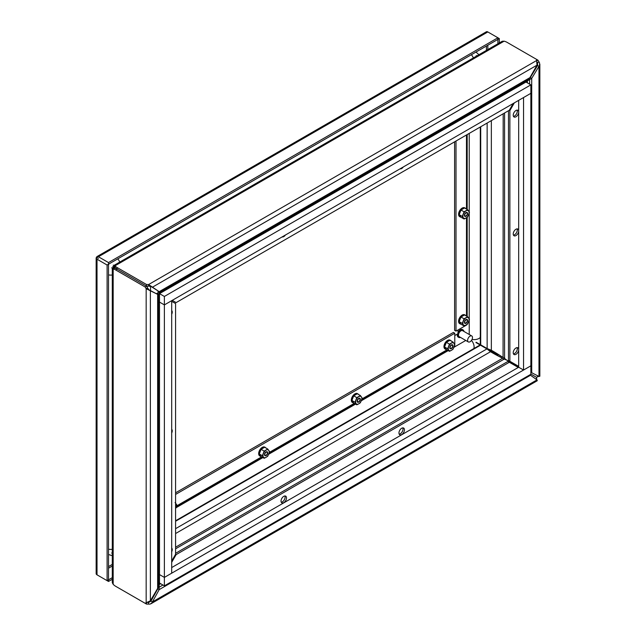 <?xml version="1.0" encoding="UTF-8"?>
<svg xmlns="http://www.w3.org/2000/svg" width="636" height="636" viewBox="0 0 636 636"><rect width="100%" height="100%" fill="white"/><g stroke="black" fill="none" stroke-linecap="round" stroke-linejoin="round"><path stroke-width="0.95" d="M112.294 555.737L108.732 554.56A13.793 7.966 -60 0 1 108.51 554.425M108.51 264.719A13.793 7.966 -60 0 1 108.955 263.948M475.911 52.088A13.793 7.966 -60 0 1 476.133 52.208L478.932 54.704M176.013 507.751L262.922 457.578M268.654 454.263L355.572 404.091M361.304 400.775L448.213 350.603M453.945 347.288L465.775 340.459M469.233 334.496L469.233 320.067M469.233 318.906L469.233 213.076M469.233 211.915L469.233 133.385M114.862 267.088L113.836 266.5L113.916 265.45L115.013 265.816A10.55 6.09 0 0 0 117.104 267.533L146.511 284.515L148.578 284.554L159.199 291.662L159.079 292.735L529.049 79.134L537.007 65.158L536.514 59.347L537.921 60.158L539.455 62.614L539.63 65.246L531.72 78.387L527.363 80.875L527.363 80.112M500.468 357.098A10.55 6.09 120 0 0 500.286 356.987A10.55 6.09 120 0 0 500.095 356.883L501.494 357.694A10.55 6.09 -60 0 1 501.693 357.798A10.55 6.09 -60 0 1 502.504 358.442L504.133 359.125A10.55 6.09 180 0 1 507.107 360.326L518.674 367.004L507.107 360.326A10.55 6.09 60 0 1 504.579 358.354L503.171 357.289A10.55 6.09 -60 0 1 502.202 356.899A10.55 6.09 -60 0 1 502.019 356.788L500.612 355.977A10.55 6.09 120 0 0 500.802 356.096A10.55 6.09 120 0 0 500.993 356.192M539.002 376.202L536.514 377.307L530.861 374.04L536.514 377.307L536.808 380.018M530.861 372.823L531.72 372.736L538.978 376.456C540.131 376.289 540.131 376.122 538.978 375.956M537.921 60.158L536.736 60.849M537.11 61.97L537.579 62.741L538.978 61.931M503.068 357.225L503.171 113.788M492.113 350.682A524.159 302.625 -60 0 1 500.612 355.977M537.579 375.645L537.579 376.766L537.579 375.645M531.72 372.736L531.72 78.387L530.321 77.576L537.579 65.484L537.579 62.741L537.579 65.484L538.978 66.295L538.978 376.456M476.102 342.224L487.136 348.544A2.981 1.717 0 0 0 487.701 348.798L491.35 350.253A524.159 302.625 -60 0 1 492.813 351.088A524.159 302.625 -60 0 1 502.019 356.788M529.613 78.657L529.613 84.151M530.321 77.576L529.613 78.315M526.656 82.442L527.363 80.875L527.363 82.847M526.258 82.211L526.656 81.511L526.091 81.177L159.374 292.902L526.703 80.494L525.392 82.394M514.333 102.857L509.881 110.569L509.881 361.272L518.674 366.352M518.674 231.345A3.872 2.234 -60 0 1 516.814 234.93A3.872 2.234 -60 0 1 514.031 235.765A3.872 2.234 -60 0 1 514.031 231.289A3.872 2.234 -60 0 1 517.903 229.055A3.872 2.234 -60 0 1 518.674 230.343M518.674 112.588A3.872 2.234 -60 0 1 516.814 116.173A3.872 2.234 -60 0 1 514.031 117.008A3.872 2.234 -60 0 1 514.031 112.532A3.872 2.234 -60 0 1 517.903 110.298A3.872 2.234 -60 0 1 518.674 111.594M518.674 350.102A3.872 2.234 -60 0 1 516.814 353.688A3.872 2.234 -60 0 1 514.031 354.522A3.872 2.234 -60 0 1 514.031 350.046A3.872 2.234 -60 0 1 517.903 347.805A3.872 2.234 -60 0 1 518.674 349.1M509.881 361.272L508.474 360.461L508.474 110.728M172.261 300.351L176.148 302.593L509.317 110.243L509.881 110.569M513.459 235.129A3.872 2.234 120 0 0 517.299 230.017A3.872 2.234 120 0 0 517.068 228.873M513.459 116.38A3.872 2.234 120 0 0 517.299 111.26A3.872 2.234 120 0 0 517.068 110.123M513.459 353.886A3.872 2.234 120 0 0 517.299 348.774A3.872 2.234 120 0 0 517.068 347.63M164.382 304.898L171.696 300.677L171.696 573.187L164.382 577.409L164.382 304.898L159.509 302.084L164.382 304.898L164.382 296.455L530.861 84.866L530.861 365.819L523.547 370.049L523.547 97.539L530.861 93.317L164.382 304.898M164.382 585.851L530.861 374.27L530.861 365.819L164.382 577.409L159.509 574.594L159.509 583.037L164.382 585.851L164.382 577.409L159.509 574.594L159.509 293.641L525.988 82.052L530.861 84.866M536.514 59.347L507.107 42.373A10.55 6.09 0 0 0 504.133 41.165L502.257 41.245L113.916 265.45M146.511 284.515L146.511 286.136L148.578 286.176L148.578 284.554L536.577 60.539M504.133 41.165L115.013 265.816L115.013 267.438A10.55 6.09 0 0 0 117.104 269.155L146.511 286.136L117.104 269.155A10.55 6.09 -120 0 0 114.575 268.209L113.168 269.02L112.294 268.249L113.168 267.653L114.194 268.249M113.836 266.5A10.55 6.09 120 0 0 114.655 267.144A10.55 6.09 120 0 0 114.846 267.247M148.578 286.176L150.947 286.423L152.354 287.234L537.007 65.158M151.106 286.526L159.199 291.662L530.162 77.489M157.863 290.898L159.079 292.735M158.181 290.962L157.966 292.091L159.374 292.902L526.703 80.494M113.852 265.49L113.224 265.132M476.237 55.547L476.626 56.04M159.374 292.902L160.073 293.307M509.317 110.243L513.196 103.509M403.327 166.942A3.872 2.234 -60 0 1 400.06 168.834M285.405 235.026A3.872 2.234 -60 0 1 282.138 236.918M115.625 268.09L112.906 266.532M523.547 370.049L518.674 367.226L518.674 100.353M115.696 269.966A10.55 6.09 -120 0 0 113.168 269.02L113.168 584.333A10.55 6.09 -120 0 0 115.696 586.305L145.111 603.286L150.382 600.805L158.515 586.925L158.515 293.721L157.641 294.365L146.169 288.712L145.111 286.947L115.696 269.966L117.104 269.155L117.104 267.533M112.294 268.249L112.294 582.671L113.168 584.333M145.111 286.947L146.511 286.136L147.576 287.901L146.169 288.712L146.169 602.737M114.321 268.154A10.55 6.09 120 0 0 114.138 268.042A10.55 6.09 120 0 0 113.168 267.653M150.382 600.805L150.382 290.652L149.341 290.048M148.975 289.841L147.576 287.901M157.641 588.713L157.641 294.365L149.15 289.921M156.528 293.832L157.402 293.077L158.515 293.721L156.313 293.586M158.515 293.721L158.515 584.214M112.294 553.074L111.674 552.986M111.674 267.804L112.302 268.177M158.515 584.977L159.175 584.595L159.374 583.665L158.801 583.339L159.509 582.123M171.696 561.008L175.584 554.282L175.584 303.579L171.696 301.329M159.509 294.293L158.801 293.888M171.696 429.284A3.872 2.234 -60 0 1 171.696 433.06M171.696 548.041A3.872 2.234 -60 0 1 171.696 551.817M171.696 310.527A3.872 2.234 -60 0 1 171.696 314.303M112.731 266.834L115.434 268.416M117.104 587.115A10.55 6.09 180 0 1 117.088 587.108L146.511 604.097L146.511 602.721M160.685 583.721L159.175 584.595L159.199 589.612L151.805 602.992L150.032 604.128L146.511 604.097M148.578 604.128L148.578 602.507L147.679 602.491M536.577 380.121C537.301 381.036 537.444 380.956 537.007 379.867L529.899 374.819M175.584 547.191L502.408 358.386M500.095 356.883A524.159 302.625 -60 0 1 491.262 352.169M537.007 379.867L152.354 601.95L150.947 601.139L148.578 602.507L150.947 601.139L157.8 588.801L159.199 589.612L530.162 375.439M536.577 378.5L535.687 379.008M501.494 357.694A524.159 302.625 -60 0 1 491.962 352.575A524.159 302.625 -60 0 1 490.507 351.724L487.422 349.283A2.981 1.717 -120 0 0 486.922 348.925L475.919 342.526M162.943 585.025L158.38 587.656M158.086 587.823L157.8 588.801M518.3 367.449L509.317 362.258L176.148 554.608L171.696 562.319M159.676 583.14L159.374 583.665L159.986 583.315M281.033 501.081A3.872 2.234 -60 0 1 282.718 497.185A3.872 2.234 -60 0 1 285.707 496.144A3.872 2.234 -60 0 1 285.707 500.619A3.872 2.234 -60 0 1 281.835 502.853A3.872 2.234 -60 0 1 281.033 501.081M398.955 432.997A3.872 2.234 -60 0 1 400.64 429.101A3.872 2.234 -60 0 1 403.629 428.06A3.872 2.234 -60 0 1 403.629 432.536A3.872 2.234 -60 0 1 399.758 434.778A3.872 2.234 -60 0 1 398.955 432.997M176.148 554.608L175.584 554.282M175.584 553.312L507.91 361.447L509.317 362.258M281.263 502.225A3.872 2.234 120 0 0 284.3 499.809A3.872 2.234 120 0 0 284.872 495.969M399.185 434.142A3.872 2.234 120 0 0 402.222 431.725A3.872 2.234 120 0 0 402.795 427.885M164.382 296.455L159.509 293.641M518.674 367.226L171.696 567.558M471.777 335.959L462.634 330.68A3.45 1.988 120 0 0 459.184 332.676A3.45 1.988 120 0 0 459.184 336.651L468.327 341.93A3.45 1.988 -60 0 1 468.327 337.955A3.45 1.988 -60 0 1 471.777 335.959A3.45 1.988 -60 0 1 472.492 337.541A3.45 1.988 -60 0 1 470.99 341.007A3.45 1.988 -60 0 1 468.327 341.93M463.93 331.428A4.309 2.488 120 0 0 463.064 329.933A4.309 2.488 120 0 0 458.755 332.421A4.309 2.488 120 0 0 458.755 337.398A4.309 2.488 120 0 0 460.48 337.398M463.064 329.933L462.459 329.583A4.309 2.488 120 0 0 458.007 332.326M457.371 334.051A4.309 2.488 120 0 0 458.143 337.048L458.755 337.398M487.82 31.951L499.308 38.581L497.901 39.392L497.901 37.77L108.51 262.581L108.51 264.202L107.102 265.021L97.022 259.194A2.981 1.717 180 0 1 96.147 257.978A2.981 1.717 180 0 1 96.187 257.699L97.022 257.572L96.712 256.793A2.981 1.717 60 0 1 96.934 256.618A2.981 1.717 60 0 1 98.429 256.761L487.82 31.951A2.981 1.717 -120 0 0 486.333 31.8L96.934 256.618M96.187 573.33A2.981 1.717 0 0 0 96.147 573.616A2.981 1.717 0 0 0 97.022 574.833L107.102 580.652L107.102 265.021M107.102 580.652L108.51 579.841L108.51 581.463L98.429 575.644A2.981 1.717 60 0 1 98.413 575.636M108.51 262.581L98.429 256.761M96.187 257.699L97.435 257.819L96.712 256.793M98.357 258.343L97.014 257.572M97.435 257.819L98.421 258.383M497.909 43.757L497.909 39.392L108.51 264.202L108.51 579.841L112.294 577.655M112.294 579.277L108.51 581.463M497.901 355.77L497.901 355.031L487.82 349.204L497.909 355.023L498.568 354.642M499.308 38.581L499.308 42.946M497.225 355.421L497.901 355.031M487.581 349.347L486.421 348.401L487.82 348.902M497.909 355.023L497.909 354.22M267.677 452.816A2.266 1.304 -60 0 1 266.691 455.09A2.266 1.304 -60 0 1 264.95 455.694A2.266 1.304 -60 0 1 264.95 453.086A2.266 1.304 -60 0 1 267.207 451.775A2.266 1.304 -60 0 1 267.677 452.816M467.595 213.513A2.266 1.304 -60 0 1 466.609 215.787A2.266 1.304 -60 0 1 464.868 216.399A2.266 1.304 -60 0 1 464.868 213.783A2.266 1.304 -60 0 1 467.126 212.48A2.266 1.304 -60 0 1 467.595 213.513M360.326 399.329A2.266 1.304 -60 0 1 359.34 401.602A2.266 1.304 -60 0 1 357.591 402.206A2.266 1.304 -60 0 1 357.591 399.599A2.266 1.304 -60 0 1 359.857 398.287A2.266 1.304 -60 0 1 360.326 399.329M452.967 345.841A2.266 1.304 -60 0 1 451.981 348.115A2.266 1.304 -60 0 1 450.24 348.719A2.266 1.304 -60 0 1 450.24 346.111A2.266 1.304 -60 0 1 452.498 344.799A2.266 1.304 -60 0 1 452.967 345.841M467.595 320.504A2.266 1.304 -60 0 1 466.609 322.778A2.266 1.304 -60 0 1 464.868 323.382A2.266 1.304 -60 0 1 464.868 320.775A2.266 1.304 -60 0 1 467.126 319.463A2.266 1.304 -60 0 1 467.595 320.504M175.584 508.585A4.396 2.536 120 0 0 176.124 507.464A4.396 2.536 120 0 0 176.124 503.879A4.396 2.536 120 0 0 175.584 503.386M175.099 502.527L176.895 505.079L175.584 508.736M265.403 447.482L264.799 447.132A5.072 2.934 120 0 0 259.719 450.065A5.072 2.934 120 0 0 259.719 455.925L260.323 456.274A5.072 2.934 -60 0 1 259.273 453.953A5.072 2.934 -60 0 1 261.07 449.326A5.072 2.934 -60 0 1 264.656 447.251A5.072 2.934 -60 0 1 265.403 447.482A5.072 2.934 -60 0 1 265.967 448.014M261.07 456.505L259.273 453.953L261.07 449.326L264.656 447.251L267.748 449.04L269.537 451.592L267.748 456.219L266.079 457.324A4.396 2.536 120 0 0 268.774 453.977A4.396 2.536 120 0 0 268.774 450.391A4.396 2.536 120 0 0 266.079 450.145A4.396 2.536 120 0 0 263.391 453.5A4.396 2.536 120 0 0 263.391 457.085A4.396 2.536 120 0 0 266.079 457.324L264.155 458.286L261.07 456.505A5.072 2.934 -60 0 1 260.323 456.274M267.351 453.007A1.797 1.034 -60 0 1 266.564 454.812A1.797 1.034 -60 0 1 265.18 455.289A1.797 1.034 -60 0 1 265.18 453.222A1.797 1.034 -60 0 1 266.977 452.18A1.797 1.034 -60 0 1 267.351 453.007M261.07 449.326L264.155 451.107L267.748 449.04M259.273 453.953L262.366 455.734L264.155 451.107M264.155 458.286L262.366 455.734M358.044 393.994L357.44 393.644A5.072 2.934 120 0 0 352.368 396.578A5.072 2.934 120 0 0 352.368 402.437L352.972 402.787A5.072 2.934 -60 0 1 351.915 400.465A5.072 2.934 -60 0 1 353.711 395.838A5.072 2.934 -60 0 1 357.297 393.764A5.072 2.934 -60 0 1 358.044 393.994A5.072 2.934 -60 0 1 358.617 394.527M353.711 403.017L351.915 400.465L353.711 395.838L357.297 393.764L360.389 395.552L362.186 398.104L360.389 402.731L358.728 403.836A4.396 2.536 120 0 0 361.415 400.489A4.396 2.536 120 0 0 361.415 396.904A4.396 2.536 120 0 0 358.728 396.657A4.396 2.536 120 0 0 356.033 400.012A4.396 2.536 120 0 0 356.033 403.598A4.396 2.536 120 0 0 358.728 403.836L356.804 404.798L353.711 403.017A5.072 2.934 -60 0 1 352.972 402.787M359.992 399.519A1.797 1.034 -60 0 1 359.213 401.324A1.797 1.034 -60 0 1 357.83 401.801A1.797 1.034 -60 0 1 357.83 399.734A1.797 1.034 -60 0 1 359.618 398.692A1.797 1.034 -60 0 1 359.992 399.519M353.711 395.838L356.804 397.619L360.389 395.552M351.915 400.465L355.007 402.246L356.804 397.619M356.804 404.798L355.007 402.246M465.313 208.187L464.709 207.837A5.072 2.934 120 0 0 459.637 210.762A5.072 2.934 120 0 0 459.637 216.622L460.241 216.971A5.072 2.934 -60 0 1 459.192 214.65A5.072 2.934 -60 0 1 460.981 210.023A5.072 2.934 -60 0 1 464.574 207.956A5.072 2.934 -60 0 1 465.313 208.187A5.072 2.934 -60 0 1 465.886 208.711M460.981 217.202L459.192 214.65L460.981 210.023L464.574 207.956L467.659 209.737L469.455 212.289L467.659 216.916L465.997 218.029A4.396 2.536 120 0 0 468.684 214.674A4.396 2.536 120 0 0 468.684 211.088A4.396 2.536 120 0 0 465.997 210.85A4.396 2.536 120 0 0 463.302 214.197A4.396 2.536 120 0 0 463.302 217.782A4.396 2.536 120 0 0 465.997 218.029L464.073 218.991L460.981 217.202A5.072 2.934 -60 0 1 460.241 216.971M467.269 213.704A1.797 1.034 -60 0 1 466.482 215.509A1.797 1.034 -60 0 1 465.099 215.994A1.797 1.034 -60 0 1 465.099 213.919A1.797 1.034 -60 0 1 466.896 212.885A1.797 1.034 -60 0 1 467.269 213.704M460.981 210.023L464.073 211.812L467.659 209.737M459.192 214.65L462.277 216.431L464.073 211.812M464.073 218.991L462.277 216.431M458.007 329.973L458.007 333.685L454.78 335.546M465.313 315.17L464.709 314.82A5.072 2.934 120 0 0 459.637 317.754A5.072 2.934 120 0 0 459.637 323.613L460.241 323.963A5.072 2.934 -60 0 1 459.192 321.641A5.072 2.934 -60 0 1 460.981 317.014A5.072 2.934 -60 0 1 464.574 314.939A5.072 2.934 -60 0 1 465.313 315.17A5.072 2.934 -60 0 1 465.886 315.702M460.981 324.193L459.192 321.641L460.981 317.014L464.574 314.939L467.659 316.728L469.455 319.28L467.659 323.907L465.997 325.012A4.396 2.536 120 0 0 468.684 321.665A4.396 2.536 120 0 0 468.684 318.08A4.396 2.536 120 0 0 465.997 317.833A4.396 2.536 120 0 0 463.302 321.188A4.396 2.536 120 0 0 463.302 324.773A4.396 2.536 120 0 0 465.997 325.012L464.073 325.974L460.981 324.193A5.072 2.934 -60 0 1 460.241 323.963M467.269 320.695A1.797 1.034 -60 0 1 466.482 322.5A1.797 1.034 -60 0 1 465.099 322.977A1.797 1.034 -60 0 1 465.099 320.91A1.797 1.034 -60 0 1 466.896 319.868A1.797 1.034 -60 0 1 467.269 320.695M460.981 317.014L464.073 318.795L467.659 316.728M459.192 321.641L462.277 323.422L464.073 318.795M464.073 325.974L462.277 323.422M450.685 340.506L450.081 340.157A5.072 2.934 120 0 0 445.009 343.09A5.072 2.934 120 0 0 445.009 348.949L445.613 349.299A5.072 2.934 -60 0 1 444.564 346.978A5.072 2.934 -60 0 1 446.353 342.351A5.072 2.934 -60 0 1 449.946 340.276A5.072 2.934 -60 0 1 450.685 340.506A5.072 2.934 -60 0 1 451.258 341.039M446.353 349.53L444.564 346.978L446.353 342.351L449.946 340.276L453.031 342.065L454.827 344.617L453.031 349.244L451.369 350.349A4.396 2.536 120 0 0 454.056 347.002A4.396 2.536 120 0 0 454.056 343.416A4.396 2.536 120 0 0 451.369 343.17A4.396 2.536 120 0 0 448.674 346.525A4.396 2.536 120 0 0 448.674 350.11A4.396 2.536 120 0 0 451.369 350.349L449.445 351.31L446.353 349.53A5.072 2.934 -60 0 1 445.613 349.299M452.641 346.032A1.797 1.034 -60 0 1 451.854 347.836A1.797 1.034 -60 0 1 450.471 348.313A1.797 1.034 -60 0 1 450.471 346.246A1.797 1.034 -60 0 1 452.268 345.205A1.797 1.034 -60 0 1 452.641 346.032M446.353 342.351L449.445 344.132L453.031 342.065M444.564 346.978L447.649 348.759L449.445 344.132M449.445 351.31L447.649 348.759M175.584 494.442L454.78 333.248L454.78 344.537M454.78 344.784L454.589 345.451M454.78 333.248L453.381 332.437L175.584 492.82M454.255 346.469L454.279 346.453A2.425 1.399 -120 0 0 454.78 345.34M467.166 324.265A2.425 1.399 180 0 1 466.474 325.075L456.004 331.125L456.004 141.025M454.597 141.836L454.597 330.315L456.004 331.125M473.852 348.56A6.893 3.983 -120 0 0 471.483 340.395M472.031 339.441A6.893 3.983 -0 0 0 480.291 337.414M108.51 549.194A6.893 3.983 -0 0 0 112.294 549.313M117.771 258.86A6.893 3.983 60 0 1 119.759 262.072M112.294 274.998A6.893 3.983 180 0 1 108.51 274.887M473.367 57.924A6.893 3.983 -120 0 0 471.379 54.704M504.579 358.354L504.579 112.977M537.579 375.733L537.579 376.766M491.35 120.609L491.35 350.253M487.136 123.042L487.136 348.544M480.705 126.755L480.705 344.871M480.291 127.001L480.291 344.601M175.584 548.812L504.133 359.125M490.507 351.724L175.584 533.54M486.922 348.925L175.584 528.675M480.522 345.197L175.584 521.25M480.077 344.966L175.584 520.765M97.022 574.833L97.022 259.194M112.294 564.394L108.51 566.581M486.421 46.023L486.421 50.387M108.51 568.202L112.294 566.016M487.82 49.576L487.82 45.212M150.525 290.628L150.525 286.335M147.099 286.144L147.099 287.106M446.941 349.872L361.948 398.939M354.3 403.351L269.298 452.427M261.658 456.839L176.657 505.914M466.474 134.975L466.474 209.053M466.474 217.735L466.474 316.036M539.853 64.109L539.853 376.202M502.202 356.899L500.802 356.096M537.229 380.749L150.899 603.795M501.693 357.798L500.286 356.987M96.147 257.978L96.147 573.616M176.323 506.932L262.366 457.252M268.972 453.444L355.007 403.765M361.614 399.957L447.657 350.277M467.182 316.45L467.182 217.266M467.182 209.467L467.182 134.562"/></g></svg>
